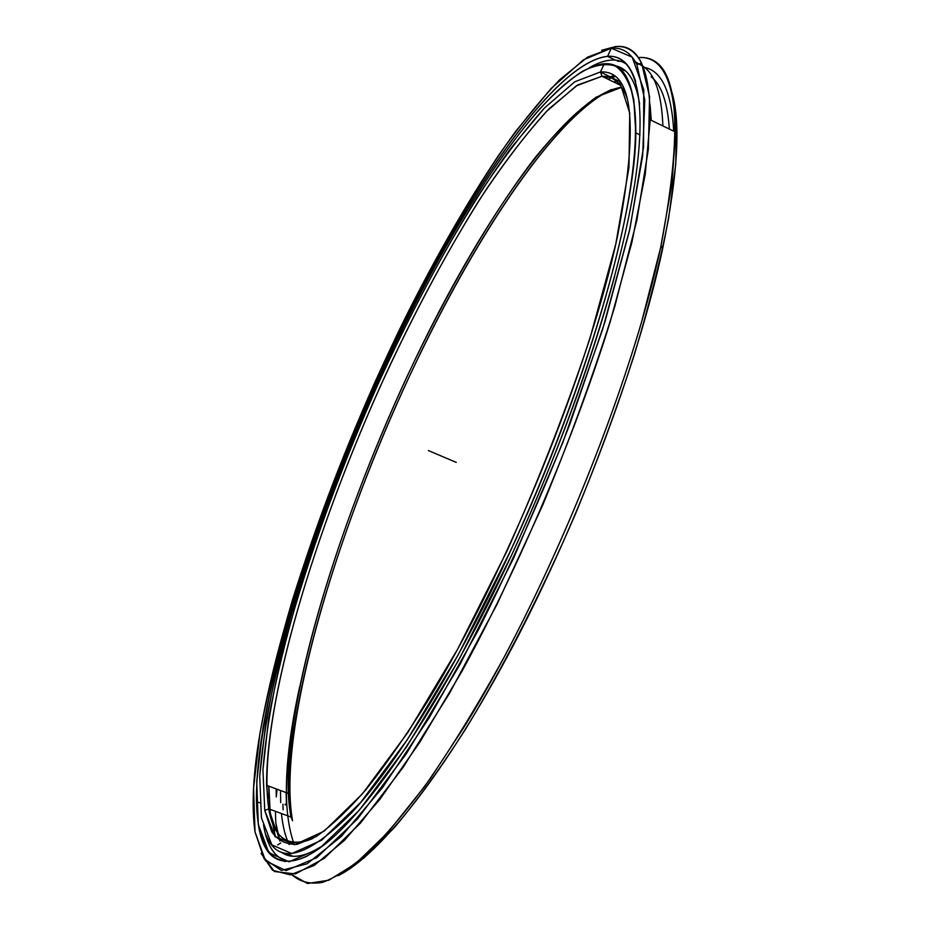 <?xml version="1.0" encoding="UTF-8"?>
<svg xmlns="http://www.w3.org/2000/svg" width="930" height="930" viewBox="0 0 930 930"><rect width="100%" height="100%" fill="white"/><g stroke="black" fill="none" stroke-linecap="round" stroke-linejoin="round"><path stroke-width="1.4" d="M605.418 77.969L613.626 75.702L605.418 77.969M614.8 76.574L612.091 77.539L614.8 76.574M610.824 78.05L608.081 79.259L610.824 78.05M276.291 796.905L276.152 788.884L276.291 796.905L277.035 789.21M621.775 87.234C571.555 94.07 492.365 204.891 427.893 333.358C363.177 463.094 309.562 614.509 292.578 726.935C287.114 764.03 286.591 794.057 291.009 817.04L292.566 820.725C288.068 797.475 288.556 767.145 294.008 729.736C310.167 621.693 360.026 477.892 421.116 351.656C482.135 226.42 557.21 115.053 611.429 89.513C547.259 120.516 456.479 266.468 390.461 418.349C324.558 570.532 278.105 740.024 292.566 820.725L291.009 817.04L288.242 793.36C285.568 696.442 337.788 526.217 406.375 377.975C446.202 293.148 491.145 214.97 534.866 157.937C556.524 131.467 576.96 111.205 596.177 97.139L621.775 87.234M613.823 82.049L618.438 80.143L613.823 82.049M618.496 80.213L613.928 82.096L618.496 80.213M614.811 76.585L611.928 77.62L614.811 76.585M611.01 77.992L608.104 79.271L611.01 77.992M269.584 809.158L275.466 837.035L273.432 831.071L275.42 836.988M270.363 816.098L268.886 786.187M619.88 68.994L625.437 70.878L619.88 68.994M601.617 64.019L604.268 63.786C625.239 62.112 635.748 85.141 635.794 132.885C635.748 214.446 585.11 391.321 509.57 552.978C455.735 668.984 396.064 764.89 351.517 812.89C306.679 858.169 278.244 865.621 266.201 835.245C278.244 865.621 306.679 858.169 351.517 812.89C396.064 764.89 455.735 668.984 509.57 552.978C585.11 391.321 635.748 214.446 635.794 132.885C635.748 85.141 625.239 62.112 604.268 63.786L592.143 66.565M273.374 831.095L275.338 836.895L273.374 831.095M287.37 853.577L292.439 856.17L287.37 853.577M284.162 639.503C306.563 556.907 337.288 472.022 376.336 384.869L376.336 384.88C447.946 224.444 547.166 69.18 604.186 63.821C631.517 62.566 644.188 105.509 628.924 196.986C613.591 288.3 568.067 426.545 509.477 552.932L509.477 552.932C568.067 426.545 613.591 288.3 628.924 196.986C644.188 105.509 631.517 62.566 604.186 63.821C547.166 69.18 447.946 224.444 376.336 384.88C344.995 455.781 318.432 526.089 296.624 595.793C283.418 641.061 273.118 683.515 265.748 723.145L259.726 776.085L261.423 817.854L271.851 844.917L291.822 853.531L321.629 840.185L360.7 802.416L407.27 739.769L458.269 654.685L509.477 552.932L458.269 654.685L407.27 739.769L360.7 802.416L321.629 840.185L291.822 853.531L271.851 844.917L261.423 817.854L259.726 776.085C262.504 742.291 268.724 704.324 278.384 662.172C300.134 575.612 334.893 478.264 376.336 384.88L376.336 384.869C426.173 274.257 485.937 170.062 539.4 109.298C554.408 93.14 568.567 80.584 581.866 71.645C594.503 65.053 605.616 63.135 615.195 65.902C623.693 71.622 629.889 82.875 633.795 99.661L635.794 132.885L639.991 134.897M620.287 85.188L601.954 76.272L600.489 71.947L574.763 81.782L544.457 108.02L511.395 147.556C465.779 209.715 418.64 294.775 377.22 385.985C346.39 455.712 320.292 524.811 298.914 593.282C285.963 637.713 275.908 679.33 268.735 718.146L262.946 769.854L264.759 810.518L268.758 808.856C256.378 725.47 309.144 545.143 379.858 387.392C411.211 318.618 444.308 256.25 479.148 200.287C502.165 165.354 524.52 135.827 546.212 111.705L576.356 85.827L601.954 76.272L577.6 85.037L549.014 108.833C528.449 131.072 507.187 158.425 485.251 190.871C451.968 242.939 420.046 301.448 389.461 366.374C320.187 515.999 266.05 688.107 266.596 785.338L268.758 808.856L291.009 817.04L268.758 808.856C273.687 838.686 288.509 848.486 313.201 838.279C295.833 845.998 283.394 843.219 275.873 829.944L268.758 808.856L264.759 810.518L271.769 831.827C278.012 840.557 286.452 844.731 297.112 844.359L316.165 836.547C330.917 826.41 347.622 810.635 366.281 789.233C385.915 764.565 406.724 734.642 428.718 699.453C507.373 570.904 589.678 367.989 617.636 235.72C638.957 124.574 633.237 69.983 600.489 71.947L601.954 76.272L620.287 85.188L601.954 76.272C613.288 75.911 621.647 83.235 627.006 98.231C621.647 83.235 613.288 75.911 601.954 76.272L600.489 71.947L619.566 81.573L629.738 113.088L628.959 167.598L615.811 243.974L590.027 338.195C566.858 407.933 539.295 478.625 507.362 550.269L457.502 649.431L407.805 732.526L362.34 793.918L324.105 831.176L294.833 844.649L275.129 836.651L264.759 810.518L262.946 769.854C265.585 736.874 271.618 699.732 281.046 658.417C302.308 573.519 336.462 477.799 377.22 385.985C408.758 316.746 442.041 253.913 477.055 197.497C500.189 162.262 522.66 132.432 544.457 108.02L574.763 81.782L600.489 71.947L604.186 63.821M270.27 815.761L268.828 786.164L268.886 798.196M287.463 853.589L292.566 856.181M289.149 844.568C285.266 836.43 282.697 826.084 281.441 813.518M286.138 792.581L286.405 804.659L286.138 792.581M280.697 802.555L280.5 790.488L280.697 802.555M299.623 686.944C283.941 758.88 282.185 811.46 294.333 844.696C282.185 811.46 283.941 758.88 299.623 686.944M643.107 66.425L635.457 61.892L643.107 66.425M638.282 57.555C677.54 54.568 685.119 117.296 661.032 245.741C631.389 385.985 547.096 593.038 464.628 726.225L430.509 778.236C408.584 808.228 388.194 832.687 369.338 851.601C351.575 867.283 335.881 877.56 322.28 882.442C309.934 884.43 299.774 881.838 291.799 874.677L307.493 883.5L328.883 880.199L355.888 863.4L388.054 832.245L424.557 786.559C450.643 749.162 477.427 705.591 504.885 655.848C559.616 552.35 609.941 429.311 641.502 322.35L660.614 247.671L671.948 183.582L675.622 132.083C674.39 80.584 661.951 55.73 638.282 57.555M338.009 875.735C379.277 855.67 445.691 773.307 512.593 646.745C579.39 520.335 638.375 362.479 662.544 249.217C678.237 173.05 681.109 119.993 671.181 90.036L676.447 121.156L675.761 164.133L668.589 218.469C660.544 259.923 649.059 305.586 634.121 355.446C617.322 406.956 597.897 459.501 575.844 513.093C541.376 592.887 503.025 667.728 465.186 729.771C440.274 768.54 416.698 801.114 394.471 827.514L364.049 857.879L338.009 875.735M615.451 46.593C638.422 43.884 650.012 68.285 650.21 119.807L645.257 174.096L631.9 242.335L610.115 322.117C574.508 436.449 519.219 566.719 461.78 671.588L419.604 742.535L379.882 799.358L344.367 840.429L314.282 865.377L290.276 874.863L272.595 870.282L261.098 853.391L274.362 871.503L295.403 873.944L324.314 858.32L360.608 822.945L403.039 767.471L449.504 693.327L497.143 604.07L542.667 505.223C570.939 436.682 594.979 370.442 614.8 306.505L636.876 220.143L648.361 149.288L649.559 96.65L641.561 63.054C635.295 51.057 626.588 45.57 615.451 46.593L611.289 48.186C622.263 47.221 630.807 52.696 636.922 64.635L644.781 99.952L642.653 155.798L629.389 231.117L604.744 322.559L569.73 424.522C541.865 495.504 511.465 563.906 478.52 629.738L429.346 717.553L382.602 787.524L341.229 836.512L307.156 863.772L281.395 870.445L264.143 858.855L255.018 831.92L265.538 860.82L286.022 870.643L316.863 857.6L357.539 818.9L406.247 753.858L459.769 664.904L513.604 558.139L562.743 442.738L602.617 329.441L630.017 228.315L643.583 146.975L643.746 89.606L632.202 57.16L611.289 48.186L583.494 59.799L551.06 88.548L515.929 131.037C467.616 197.404 418.128 287.01 374.674 382.765C342.345 455.921 314.886 528.519 292.287 600.571C278.57 647.419 267.817 691.467 260.051 732.701L253.565 787.966L255.018 831.92C251.693 808.588 252.844 778.759 258.482 742.454C277.779 621.786 336.032 458.502 405.271 317.839C435.6 257.238 466.755 203.007 498.724 155.159C519.789 125.318 540.179 100.115 559.895 79.55L587.446 57.218L615.451 46.593L601.64 50.278L615.451 46.593L611.289 48.186L607.615 56.288C549.037 62.775 448.214 221.015 375.534 383.858L375.581 383.881C448.26 221.061 549.072 62.845 607.65 56.358C620.659 55.358 630.017 63.786 635.713 81.654M615.369 60.148L607.65 56.358C549.072 62.845 448.26 221.061 375.581 383.881C308.016 534.273 255.297 705.138 256.482 801.625C257.598 856.786 279.977 880.71 327.069 842.568C373.953 804.392 446.249 695.954 511.454 555.431L511.454 555.431C571.508 425.952 618.078 284.289 633.551 191.138C648.942 97.813 635.678 54.545 607.615 56.277C635.678 54.545 648.942 97.813 633.551 191.138C618.078 284.289 571.508 425.952 511.454 555.431L458.99 659.591L406.782 746.534L359.178 810.344L319.339 848.567L289.021 861.785L268.805 852.589L258.331 824.654L256.75 781.828C259.656 747.302 266.05 708.567 275.919 665.636C298.123 577.542 333.452 478.694 375.534 383.858C343.716 455.851 316.712 527.275 294.519 598.106C281.069 644.141 270.549 687.363 262.981 727.772L256.75 781.828L258.331 824.654L268.805 852.589L289.021 861.785L319.339 848.567L359.178 810.344L406.782 746.534L458.99 659.591L511.454 555.431C556.558 457.153 590.969 364.014 614.718 276.012M259.761 802.834L256.482 801.625L258.412 824.619C263.306 858.146 279.616 868.632 307.342 856.077C279.616 868.632 263.306 858.146 258.412 824.619L256.482 801.625C255.297 705.138 308.016 534.273 375.581 383.881L375.534 383.858C448.214 221.015 549.037 62.775 607.615 56.277M617.485 61.136L624.228 61.647M650.058 104.683L651.291 120.33M620.391 61.159L617.427 61.148M281.918 859.285L284.917 861.68L281.918 859.285M643.083 66.367C655.011 74.109 661.614 93.965 662.892 125.934M643.421 67.216L644.548 67.448C661.858 70.901 671.576 92.128 673.704 131.165M281.953 859.297L284.952 861.68L281.953 859.297M611.51 60.066C617.474 59.753 622.751 61.345 627.332 64.856C622.751 61.345 617.474 59.753 611.51 60.066C604.791 60.473 597.397 63.019 589.329 67.727C597.397 63.019 604.791 60.473 611.51 60.066M265.05 832.292C269.189 849.753 277.326 859.564 289.439 861.715C275.699 859.134 267.061 846.87 263.539 824.933M285.208 804.985L285.173 804.206M619.089 66.937L618.799 67.553L619.089 66.937M284.952 854.252L285.219 853.554L284.952 854.252M281.279 852.113C291.532 859.797 306.435 856.914 325.977 843.452C306.435 856.914 291.532 859.797 281.279 852.113M639.631 103.997C635.702 80.317 627.32 67.53 614.486 65.623C627.32 67.53 635.702 80.317 639.631 103.997M282.918 804.136L283.115 809.832M651.105 76.678L653.569 78.934M653.592 78.957C662.381 87.711 667.635 104.416 669.356 129.061M428.381 450.562L456.27 462.396M292.578 726.935L294.008 729.736M275.524 811.344C275.315 823.213 276.768 833.094 279.884 841.022L275.954 823.515M266.596 785.338L288.242 793.36M275.873 829.944L271.769 831.827M661.032 245.741L662.544 249.217M650.21 119.807L675.622 132.083M636.922 64.635L641.561 63.054M280.744 842.975L277.64 844.94M286.812 853.519L286.184 854.077"/></g></svg>
